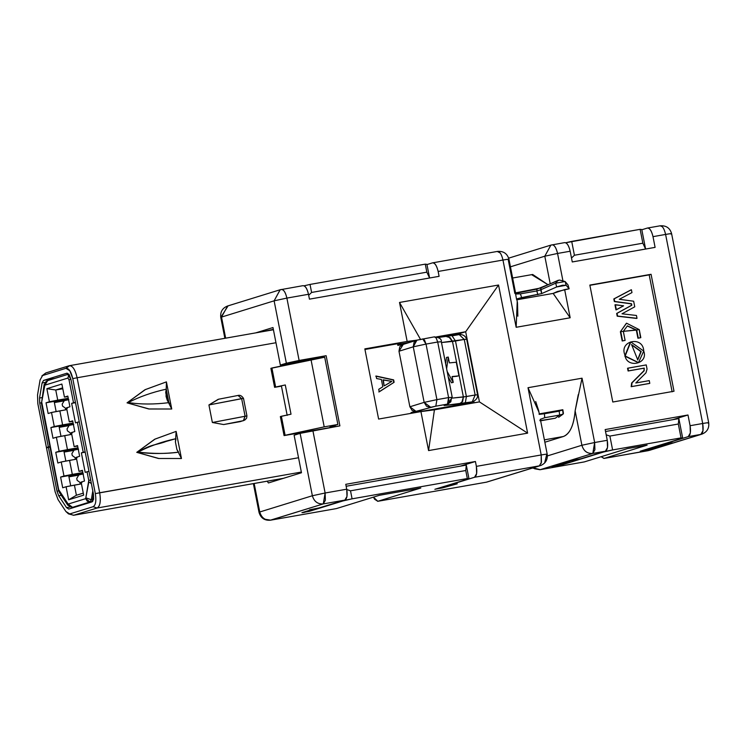 <?xml version="1.0" encoding="UTF-8"?>
<svg xmlns="http://www.w3.org/2000/svg" width="746" height="746" viewBox="0 0 746 746"><rect width="100%" height="100%" fill="white"/><g stroke="black" fill="none" stroke-linecap="round" stroke-linejoin="round"><path stroke-width="1.12" d="M649.281 450.397L603.943 458.464L601.145 456.711L604.129 458.417L647.127 445.138L604.129 458.417L648.246 450.649L700.848 434.405L688.241 436.624L663.828 444.168L672.752 442.844L649.234 449.624L640.236 451.209L682.683 438.098L678.86 418.609L678.319 424.026L681.042 437.893L682.683 438.098L681.042 437.893L612.615 449.941L609.892 436.074L606.181 434.797L609.892 436.074L678.319 424.026L678.86 418.609L682.683 438.098L640.236 451.209L649.234 449.624L667.222 443.814L672.752 442.844L663.828 444.168L688.241 436.624L700.848 434.405L647.873 450.715M583.941 461.97L540.02 469.719L534.584 468.758M539.74 469.738L584.137 461.951M574.42 255.244L571.697 241.378L565.729 242.758L640.124 229.33L642.847 243.196L645.598 249.033L641.774 229.544L640.124 229.33L641.774 229.544L645.598 249.033L642.847 243.196L574.42 255.244L571.501 258.051L574.42 255.244L642.847 243.196L640.124 229.33L571.697 241.378L574.42 255.244M270.229 520.223L323.279 503.904L344.885 500.1L320.463 507.644L309.581 509.807L311.306 509.76L301.916 512.661L309.114 511.392L308.937 510.488L309.114 511.392L342.927 500.948L352.084 498.832L350.517 490.812L465.756 470.521L350.517 490.812L346.797 489.544L350.517 490.812L352.084 498.832L342.88 500.715L304.014 512.483L301.916 512.661L311.306 509.76L309.581 509.807L320.463 507.644L344.885 500.1L323.279 503.904C317.721 504.24 314.085 501.517 312.36 495.745L300.125 433.37L339.896 425.873L326.133 355.702L280.347 365.064L272.989 327.541L255.719 332.875L272.989 327.541L280.347 365.064L326.133 355.702L299.118 360.458L286.884 298.092L308.49 294.288L309.45 299.155L439.096 276.328L438.144 271.46C436.746 265.651 434.862 262.788 432.475 262.872L426.954 264.578L432.475 262.872C434.871 262.704 436.764 265.557 438.144 271.46L502.963 260.046L516.157 327.289L570.177 317.777L564.647 289.588L553.15 293.411L516.736 299.817L553.15 293.411L557.383 291.518L569.151 288.795L568.769 287.518L569.095 288.758L566.13 285.28L562.447 285.242L556.693 286.94L541.671 293.588L521.613 297.579L520.428 293.849L515.607 294.036L515.365 292.898L540.859 287.956L540.663 289.821L555.686 283.182L565.114 281.522L566.13 285.28L569.095 288.758L568.004 284.907L565.114 281.522L568.004 284.907L569.151 288.795L564.647 289.588L570.177 317.777L516.157 327.289L502.963 260.046L438.144 271.46L439.096 276.328L309.45 299.155L429.593 277.997L309.441 299.146L308.49 294.288L286.884 298.092L299.118 360.458L326.133 355.702L339.896 425.873L312.882 430.629L325.125 493.003L346.731 489.199L345.771 484.322L475.426 461.494L476.377 466.371L541.204 454.957L528.009 387.706L582.039 378.194L594.655 442.518L607.263 440.299C608.177 446.248 607.561 449.885 605.416 451.209L580.994 458.753L568.312 461.233L570.028 461.177L551.993 466.744L561.001 465.159L560.778 464.031L561.001 465.159L603.411 451.824L612.615 449.941L603.458 452.048L561.001 465.159L551.993 466.744L570.028 461.177L568.312 461.233L580.994 458.753L605.416 451.209L592.809 453.428L540.207 469.672L584.323 461.905L627.321 448.626L647.127 445.138L627.321 448.626L584.323 461.905M220.797 317.404L228.071 305.869M336.017 508.651L270.49 520.195C264.55 520.699 260.727 518.078 259.011 512.325L259.757 511.989L254.172 483.492L259.757 511.989L259.011 512.325L253.379 483.622M302.82 285.699C305.207 285.615 307.1 288.478 308.49 294.288C307.119 288.385 305.226 285.531 302.82 285.699L280.104 289.774L274.118 300.834L286.884 298.092C285.494 292.236 283.601 289.373 281.214 289.504C283.62 289.336 285.504 292.19 286.884 298.092L274.118 300.834L286.361 363.209L299.118 360.458L280.347 365.064L286.361 363.209L274.118 300.834L221.525 317.087L225.656 338.171L221.525 317.087L220.769 317.414C220.163 311.828 222.439 308.023 227.586 306L221.525 317.087L274.118 300.834L280.188 289.746L227.586 306M486.383 482.177L539.358 465.858L541.456 462.184L541.204 454.957L476.377 466.371L475.426 461.494L345.771 484.322L346.731 489.199C347.645 495.148 347.03 498.785 344.885 500.1L346.983 496.426L346.731 489.199L325.125 493.003L325.377 500.23L323.279 503.904L270.677 520.158L265.138 519.281M377.821 501.293L374.604 499.251L373.476 497.125L377.821 501.293L420.809 488.005L377.821 501.293L486.765 482.112L377.821 501.293M379.397 495.297L336.399 508.585L379.397 495.297L420.809 488.005L379.397 495.297M466.297 465.103L346.153 486.261L466.297 465.103L465.756 470.521L466.297 465.103L468.982 478.755L466.297 465.103M465.756 470.521L467.332 478.54L468.982 478.755L467.332 478.54L465.756 470.521M352.084 498.832L467.332 478.54L352.084 498.832M377.635 501.331L486.569 482.149L540.384 465.616L486.551 482.158M429.593 277.997L426.843 272.159L311.595 292.451L308.676 295.248L311.595 292.451L310.028 284.431L304.051 285.811L310.028 284.431L311.595 292.451L426.843 272.159L425.267 264.14L310.028 284.431L425.267 264.14L426.843 272.159L429.593 277.997L426.917 264.345L425.267 264.14L426.917 264.345L429.593 277.997M435.16 489.199L442.369 487.931L457.242 483.809L450.071 484.592L474.54 477.272C476.685 475.957 477.291 472.321 476.377 466.371L476.629 473.598L474.54 477.272L539.358 465.858L474.54 477.272L450.118 484.816L457.242 483.809L442.369 487.931L435.16 489.199L468.982 478.755L434.862 489.329M259.757 511.989L312.36 495.745L259.757 511.989C261.482 517.771 265.128 520.494 270.677 520.158L336.399 508.585M649.272 450.407L702.07 434.088M660.397 225.777L663.371 225.945M647.332 228.071C649.729 227.894 651.622 230.756 653.002 236.65C651.603 230.85 649.719 227.987 647.332 228.062L641.812 229.768L647.332 228.062L659.93 225.842C662.336 225.674 664.229 228.537 665.6 234.43L702.695 423.495C707.991 422.59 709.744 422.45 707.945 423.066C709.66 422.46 707.907 422.6 702.695 423.495C703.646 429.649 703.04 433.277 700.848 434.405L702.946 430.722L702.695 423.495L665.6 234.43C670.841 233.507 672.594 233.367 670.85 234.011C672.65 233.386 670.896 233.526 665.6 234.43L653.002 236.65L655.1 247.374L572.266 261.958L645.598 249.033L572.266 261.949L570.168 251.234L557.56 253.454L562.941 280.888L557.56 253.454L544.804 256.204L550.865 245.117L508.669 258.153M510.441 266.816L544.804 256.204L510.441 266.816M533.157 467.845L540.207 469.672L592.809 453.428C587.261 453.764 583.614 451.041 581.889 445.259L547.387 455.918L581.889 445.259L575.138 410.822C573.777 425.472 569.879 434.023 563.435 436.494L544.86 442.229L563.435 436.494L544.393 439.851L563.435 436.494C570.028 433.706 573.926 425.145 575.138 410.822L582.039 378.194L528.009 387.706L538.948 412.109M546.557 455.163L544.748 462.492M541.783 465.038L540.822 465.467M268.411 482.96L267.217 481.189L268.411 482.96L301.477 472.75L268.411 482.96M300.125 433.37L294.111 435.226L301.477 472.75L294.111 435.226L300.125 433.37L312.36 495.745L325.125 493.003L312.882 430.629L300.125 433.37M649.011 448.495L649.234 449.624L649.011 448.495M442.369 487.931L442.191 487.026L442.369 487.931M678.86 418.609L605.538 431.514L678.86 418.609M681.042 437.893L678.319 424.026L609.892 436.074L612.615 449.941L681.042 437.893M701.865 434.153C707.077 432.037 709.353 428.232 708.691 422.74L707.945 423.066M508.212 259.617C510.022 258.993 508.268 259.132 502.963 260.046C508.25 259.132 509.994 258.993 508.212 259.617L514.852 293.467L537.017 289.094L536.831 290.959L537.017 289.094L559.537 280.048L565.114 281.522L555.686 283.182L558.027 280.365L540.859 287.956L541.671 293.588L556.693 286.94L566.13 285.28L565.114 281.522M531.693 274.715L548.068 284.767L532.672 274.481L512.642 278.006M550.222 283.816L544.804 256.204L550.222 283.816M660.163 225.796L662.14 226.635M607.263 440.299L605.155 429.575L687.989 414.99L690.087 425.714L702.695 423.495L690.087 425.714L690.339 432.941L688.241 436.624C690.386 435.3 691.001 431.664 690.087 425.714L687.989 414.99L672.883 419.662L687.989 414.99L605.155 429.575L607.263 440.299L594.655 442.518L594.907 449.745L592.809 453.428L605.416 451.209L607.514 447.525L607.263 440.299M589.844 285.075L651.072 274.295L674.011 391.24L612.792 402.019L589.844 285.075L612.792 402.019L674.011 391.24L651.072 274.295L589.844 285.075M527.618 433.146L428.577 450.584L420.93 411.605L378.614 419.056L364.841 348.886L407.157 341.435L399.511 302.456L498.552 285.019L527.618 433.146L479.445 401.898L434.424 409.824L428.577 450.584L527.618 433.146L498.552 285.019L399.511 302.456L407.157 341.435L364.841 348.886L378.614 419.056L420.93 411.605L428.577 450.584L434.424 409.824L420.93 411.605L479.445 401.898L527.618 433.146M475.426 461.494L460.319 466.157L475.426 461.494M474.055 402.849L473.757 401.367L474.055 402.849M460.636 334.478L460.413 333.359L437.958 337.313L460.413 333.359L465.681 331.737L436.55 336.866L465.681 331.737L498.552 285.019L465.681 331.737L479.445 401.898L465.681 331.737L460.413 333.359L460.636 334.478M410.552 342.134L397.646 344.41L410.552 342.134M262.378 331.7L273.344 329.35L262.378 331.7M502.963 260.046C501.592 254.144 499.699 251.29 497.293 251.458L500.1 252.922M432.475 262.872L497.489 251.411C503.485 250.954 507.308 253.584 508.968 259.291L515.673 293.476M516.736 299.817L516.502 299.006L516.736 299.817M517.845 316.211L517.5 302.811M552.04 244.828L550.846 245.126L544.804 256.204L557.56 253.454C556.124 247.56 554.241 244.697 551.891 244.865C554.297 244.697 556.18 247.56 557.56 253.454L570.168 251.234C568.788 245.341 566.904 242.478 564.498 242.646C566.885 242.571 568.769 245.434 570.168 251.234L572.266 261.958L655.1 247.374L653.002 236.65L665.6 234.43M550.865 245.117L564.498 242.646M539.116 413.909L562.829 409.731L563.435 413.405L562.829 409.731L539.116 413.909L539.144 414.384L539.116 413.909L539.144 414.384L544.403 413.75L559.164 411.158L562.829 409.731L563.146 414.049L562.652 410.132L544.403 413.75L539.144 414.384L539.116 413.909M578.271 394.606L575.138 410.822L581.889 445.259L594.655 442.518L582.039 378.194M558.633 417.331L563.146 414.058L559.668 415.074L555.285 418.226L539.815 420.679M538.649 410.58L535.693 401.525M528.009 387.706L541.204 454.957C546.501 454.044 548.245 453.904 546.454 454.528C548.17 453.922 546.426 454.062 541.204 454.957L541.195 463.359M540.468 420.828L540.207 419.364L540.468 420.828L555.285 418.226L559.668 415.074L563.146 414.049M517.239 301.459L516.157 327.289M570.177 317.777L553.131 293.411M321.619 357.101L321.75 357.735L321.619 357.101M335.01 425.351L335.271 426.684L335.01 425.351M378.231 480.517L414.244 474.176L378.231 480.517M625.008 427.99L639.415 425.453L625.008 427.99M515.673 293.84L520.428 293.849L521.613 297.579L516.502 299.006L541.671 293.588L540.663 289.821L536.831 290.959L537.838 294.717L536.831 290.959L520.428 293.849L536.822 290.959M553.168 293.402L560.805 304.415M589.89 285.317L651.072 274.295L649.188 274.873L672.137 391.818L649.188 274.873L589.89 285.317M400.854 343.151L364.962 349.464L400.854 343.151M417.033 340.139L407.157 341.435L417.033 340.139M420.66 339.663L399.511 302.456L420.66 339.663M594.655 442.518L581.889 445.259C583.614 451.097 587.251 453.82 592.809 453.428L594.655 442.518M539.358 465.858L540.412 465.607M540.384 465.616C545.55 463.564 547.816 459.76 547.2 454.202L547.21 454.193M323.279 503.904L325.125 493.003L312.36 495.745C314.094 501.582 317.731 504.296 323.279 503.904M515.617 294.027L516.502 299.006M559.603 280.086L558.027 280.365L555.686 283.182L556.693 286.94L555.686 283.182L540.663 289.821M559.659 415.074L544.729 417.704L540.207 419.364L544.729 417.704L544.403 413.75L544.729 417.704L559.659 415.074L559.164 411.158L559.659 415.074M615.972 309.898L614.974 304.816L615.972 309.898L614.974 304.816L623.591 305.813L615.972 309.898M636.636 318.439L617.203 316.183L616.672 313.46L631.442 305.347L631.144 303.836L614.34 301.58L613.818 298.941L631.023 289.858L613.818 298.941L614.34 301.58L631.144 303.836L631.442 305.347L616.672 313.46L617.203 316.183L636.636 318.439M649.421 383.472L631.172 386.689L631.657 382.978L643.779 370.883L644.143 369.624L643.863 368.226L628.095 370.995L627.554 368.254L628.095 370.995L643.863 368.226L644.143 369.624L643.779 370.883L631.657 382.978L631.172 386.689L649.421 383.472M638.334 362.649L624.794 356.094L630.426 342.05L624.794 356.094L638.334 362.649M640.45 337.77L637.914 338.218L636.347 330.208L627.209 325.937L636.347 330.208L637.914 338.218L640.823 337.649L637.914 338.218L636.72 330.086L627.405 325.881L623.33 331.336L625.111 340.418L622.201 340.978L620.392 331.746L626.388 323.27L620.392 331.746L622.201 340.978L625.111 340.418L622.201 340.978L620.392 331.746L626.575 323.204L639.257 329.639L640.45 337.77M273.381 329.573L271.926 330.021L273.381 329.573M68.483 513.882L73.733 515.244L68.483 513.882L65.881 511.486L58.067 499.643L55.12 491.773L46.513 447.917L48.397 447.339L50.001 447.059L48.397 447.339L56.994 491.194L58.673 490.905L56.994 491.194L58.72 495.782L61.275 495.335L58.72 495.782L66.534 507.625L68.791 509.052L66.534 507.625L69.882 507.038L66.534 507.625L58.72 495.782L56.994 491.194L48.397 447.339L46.513 447.917L55.12 491.773L58.067 499.643L65.881 511.486L69.742 513.929L93.119 506.702C95.721 505.163 96.458 500.799 95.329 493.619L72.772 378.623L69.826 370.762L65.965 368.319L69.714 365.643L45.814 372.953L69.182 365.736C72.548 365.493 75.197 369.503 77.118 377.756L275.964 342.74L77.118 377.756L99.684 492.752C101.027 501.181 100.169 506.273 97.101 508.017L301.337 472.059L97.101 508.017L73.733 515.244L283.48 478.307L73.733 515.244L97.101 508.017C100.132 506.226 100.999 501.135 99.684 492.752L298.531 457.746L95.329 493.619C96.458 500.808 95.721 505.163 93.119 506.702L97.101 508.017L93.119 506.702L69.742 513.929L73.462 515.299L283.349 478.354M68.791 509.052L92.159 501.834L93.623 499.26L93.455 494.197L70.889 379.201L69.173 374.613L67.056 373.159L43.548 380.413L54.728 378.446L43.548 380.413L66.926 373.196L70.889 379.201L93.455 494.197L92.159 501.834L68.66 509.08M169.65 403.539L167.188 400.024L165.705 392.48L167.188 400.024L171.739 409.004L148.724 408.967L127.044 402.84L144.948 389.748L166.414 381.877L171.739 409.004L166.414 381.877L166.069 396.368L167.188 400.024L165.705 392.48L166.293 389.03M178.611 452.16L176.905 449.53L175.422 441.986L176.905 449.53L181.455 458.51L158.432 458.473L136.751 452.346L154.664 439.254L176.131 431.384L181.455 458.51L176.131 431.384L175.422 441.986L176.905 449.53L175.422 441.986L175.963 438.667L166.246 441.399C155.998 445.334 152.361 443.581 137.935 452.123C153.48 453.857 167.039 453.866 178.611 452.16C164.213 453.922 150.664 453.941 137.963 452.216C148.986 446.304 161.649 441.791 175.963 438.667M241.685 421.061L223.66 424.549L212.368 422.497L208.927 404.957L218.242 399.287M473.057 401.646L467.742 403.25L411.139 413.209L467.742 403.25L472.889 401.702M334.516 426.824L284.067 435.589L280.347 416.585L284.067 435.589L334.516 426.824M287.182 415.373L281.447 386.139L274.603 387.342L270.882 368.337L274.603 387.342L281.447 386.139L287.182 415.373M320.985 357.875L320.864 357.231L320.985 357.875M69.182 365.736L65.965 368.319L42.597 375.536L65.965 368.319C68.846 368.114 71.112 371.545 72.772 378.623L77.118 377.756L72.772 378.623L95.329 493.619L99.684 492.752L77.118 377.756C75.197 369.503 72.548 365.493 69.182 365.736L273.418 329.76M467.742 403.25L472.255 401.852L475.155 394.998L463.387 396.993L461.755 402.635L459.275 403.987L465.28 403.082L466.39 396.536L455.489 340.987L452.085 335.84L455.489 340.987L452.486 341.444L450.136 337.649L446.64 336.66L448.868 336.95L452.486 341.444L441.483 342.535L464.264 339.439L455.489 340.987L466.39 396.536L475.155 394.998L464.264 339.439L459.191 334.581L464.264 339.439L466.362 339.271L464.264 339.439L475.155 394.998L477.254 394.82L475.155 394.998L472.255 401.852L444.131 405.498L447.488 404.118L435.813 406.178L411.027 412.631L411.167 413.321L411.027 412.631L416.427 411.68L409.88 406.784L398.979 351.235L403.241 344.438L397.832 345.389L403.241 344.438M472.899 401.693C476.368 399.903 477.925 397.571 477.561 394.69L466.66 339.141C465.364 335.84 462.874 334.32 459.182 334.581L438.303 337.49M622.015 313.796L636.45 315.474L637.009 318.318L617.203 316.183L616.672 313.46L631.825 305.235L631.526 303.725L614.34 301.58L613.818 298.941L631.405 289.746L631.965 292.6L619.283 299.295L633.652 301.225L634.753 306.811L622.015 313.796L634.753 306.811L633.652 301.225L619.283 299.295L631.965 292.6L631.405 289.746L614.2 298.829L614.713 301.468L631.526 303.725L631.825 305.235L617.045 313.348L617.576 316.062L637.009 318.318L636.45 315.474L622.015 313.796M646.241 364.915L647.052 369.065L645.971 372.851L635.797 382.987L649.262 380.619L649.794 383.36L631.172 386.689L631.657 382.978L644.152 370.771L644.246 368.104L628.095 370.995L627.554 368.254L646.241 364.915L627.936 368.142L628.468 370.883L644.246 368.104L644.152 370.771L632.039 382.857L631.545 386.577L649.794 383.36L649.262 380.619L635.797 382.987L645.971 372.851L647.052 369.065L646.241 364.915M643.733 351.068L638.52 362.593L625.176 355.982L630.799 341.938L643.733 351.068C643.238 335.458 618.751 340.568 624.924 355.021C626.286 368.729 648.731 364.272 643.733 351.068M42.597 375.536L40.079 379.947L37.533 394.998L37.832 403.679L46.438 447.535L48.322 446.947L39.715 403.092L39.538 398.038L42.084 382.987L43.548 380.413L42.084 382.987L44.937 382.484L42.084 382.987L39.538 398.038L39.715 403.092L48.322 446.947L46.438 447.535L37.832 403.679L37.533 394.998L40.079 379.947L42.597 375.536L45.814 372.953L41.879 375.928L45.814 372.953M176.485 434.303L176.131 431.384L155.112 439.068L136.751 452.346L158.926 458.501L181.455 458.51L180.952 456.505M166.768 384.638L166.414 381.877L145.395 389.561L127.044 402.84L149.209 408.995L171.739 409.004L171.151 406.738M168.894 402.654C154.347 404.481 140.789 404.463 128.219 402.579C139.427 396.769 152.1 392.293 166.246 389.16L168.894 402.654M243.373 420.697L245.08 416.165L241.639 398.625L238.039 395.455L241.639 398.625L208.927 404.957L243.494 398.355C241.816 395.837 239.998 394.867 238.039 395.455L218.214 399.296M237.909 395.483L218.69 399.203L208.927 404.957L212.368 422.497L223.66 424.549L240.343 421.611L244.772 420.082L246.609 418.17L246.935 415.895L212.368 422.497L246.786 415.96M242.879 420.828L223.66 424.549L243.578 420.632M335.234 426.479L334.488 426.712L335.234 426.479M335.14 425.994L329.993 426.899L337.882 424.465L324.202 426.871L284.067 435.589L285.103 435.272L281.373 416.268L280.347 416.585L291.015 414.198L285.28 384.955L274.603 387.342L275.638 387.025L271.908 368.02L270.882 368.337L324.697 357.222L337.882 424.465L329.993 426.899L335.14 425.994M397.506 343.738L397.832 345.389L397.506 343.738M417.518 340.027L434.405 336.847L435.757 337.49M615.347 304.704L616.345 309.786L623.591 305.813L615.347 304.704M641.206 351.525L631.592 344.615L637.755 359.898L641.196 351.497M639.257 329.639L620.765 331.634L622.574 340.866L625.111 340.418L623.33 331.336L636.72 330.086L638.296 338.097L640.823 337.649L639.257 329.639M49.292 447.134L46.438 447.535L49.292 447.134M49.926 446.668L48.322 446.947L49.926 446.668M41.356 402.803L39.715 403.092L41.356 402.803M41.907 397.618L39.538 398.028L41.907 397.618M243.345 398.42L241.639 398.625L245.08 416.165L243.606 420.502M394.112 382.297L379.22 391.837L378.726 389.328L382.81 386.754L381.374 379.453L376.609 378.548L376.115 376.04L393.636 379.873L394.112 382.297L378.837 391.948L394.112 382.297L393.636 379.873L376.115 376.04L376.609 378.548L381.374 379.453L382.81 386.754L378.726 389.328L379.22 391.837L394.112 382.297M324.697 357.222L311.007 359.628L324.202 426.871L337.882 424.465L324.697 357.222M311.007 359.628L271.908 368.02L275.638 387.025L285.28 384.955L291.015 414.198L281.373 416.268L285.103 435.272L324.202 426.871L311.007 359.628M459.06 334.609L452.085 335.84M402.626 344.587L399.753 346.825L398.979 351.235L413.256 346.825L414.03 342.414L416.902 340.176L413.256 346.825L426.022 344.083L422.73 338.898L424.549 340.148L426.022 344.083L437.697 342.022L436.224 338.097L434.405 336.847L416.902 340.176L402.626 344.587M437.576 341.491L437.697 342.022L426.022 344.083L436.923 399.632L426.022 344.083L413.256 346.825L424.157 402.374L413.256 346.825L398.979 351.235L409.88 406.784L424.157 402.374L409.88 406.784L412.277 410.645L416.427 411.68L430.703 407.269L426.553 406.234L424.157 402.374L436.923 399.632L424.157 402.374L430.703 407.269L435.813 406.178L436.923 399.632L448.588 397.571L436.923 399.632L435.813 406.178L447.488 404.118L448.588 397.571L451.572 397.376L450.845 401.768L448.001 403.996L444.131 405.498L446.155 404.537L444.131 405.498L459.275 403.987L462.66 401.46L463.387 396.993L452.3 398.094L466.39 396.536L465.28 403.082L472.255 401.852M452.486 341.444L463.387 396.993L452.486 341.444M640.833 351.636L637.569 359.964L641.075 351.562L631.405 344.68L640.823 351.608M75.495 402.681L71.644 403.362L75.467 422.851L79.244 421.807L77.351 422.273L83.235 452.29L85.137 451.824L81.361 452.869L85.212 452.188L81.361 452.869L85.184 472.358L88.961 471.313L87.058 471.78L88.765 480.461L90.667 479.995L88.765 480.461L87.058 471.78L85.184 472.358L81.361 452.869L83.235 452.29L77.351 422.273L75.467 422.851L71.644 403.362L75.495 402.681M70.907 379.313L69.014 379.779L73.528 402.784L75.421 402.318L71.644 403.362L73.528 402.784L69.014 379.779L67.877 378.063L44.844 385.178L41.711 401.945L58.701 489.74L68.166 504.072L85.678 498.664L88.765 480.461L88.811 481.907L91.357 483.548L88.811 481.907L85.678 498.664L68.166 504.072L58.402 489.87L41.711 401.945L44.844 385.178L67.877 378.063L69.014 379.779L70.907 379.313M375.742 376.161L393.636 379.873L393.739 382.409L393.263 379.984L375.742 376.161M451.47 382.782L448.234 376.935L451.47 382.782L453.223 382.39L447.152 371.443L453.223 382.39L451.47 382.782M445.632 363.694L446.5 357.437L445.632 363.694M457.195 376.245L452.113 376.749L457.195 376.245M437.697 342.022L440.672 341.817L437.697 342.022L448.588 397.571L437.697 342.022M451.572 397.376L448.588 397.571L448.84 401.124M447.6 404.071L448.104 403.968M60.603 477.058L63.979 476.013L61.228 461.979L57.843 463.024L55.745 452.309L59.13 451.265L56.37 437.231L52.994 438.275L50.887 427.551L54.272 426.507L51.511 412.473L48.136 413.517L46.028 402.803L49.413 401.758L46.849 388.694L61.881 384.05L64.445 397.114L67.821 396.07L69.928 406.784L66.543 407.829L69.294 421.863L72.679 420.819L74.787 431.542L71.402 432.587L74.152 446.621L77.537 445.576L79.636 456.291L76.26 457.335L79.011 471.369L82.396 470.325L84.494 481.049L81.118 482.093L83.673 495.148L68.651 499.792L66.086 486.737L62.701 487.781L60.603 477.058L82.937 473.123L60.603 477.058L62.701 487.781L66.086 486.737L68.651 499.792L83.673 495.148L81.118 482.093L84.494 481.049L82.396 470.325L79.011 471.369L76.26 457.335L79.636 456.291L77.537 445.576L74.152 446.621L71.402 432.587L74.787 431.542L72.679 420.819L69.294 421.863L66.543 407.829L69.928 406.784L67.821 396.07L64.445 397.114L61.881 384.05L46.849 388.694L49.413 401.758L46.028 402.803L48.136 413.517L51.511 412.473L54.272 426.507L50.887 427.551L52.994 438.275L56.37 437.231L59.13 451.265L55.745 452.309L57.843 463.024L61.228 461.979L63.979 476.013L60.603 477.058M69.005 374.38L67.877 378.063L69.005 374.38M92.802 490.887L91.31 499.727L93.614 499.316L91.31 499.727L86.098 497.927L91.31 499.727L92.802 490.887M384.125 385.85L382.968 379.956L384.125 385.85L382.968 379.956L391.79 381.374L383.351 379.845L384.125 385.85M446.63 368.776L448.253 357.054L446.5 357.437L448.253 357.054L449.4 362.901L456.272 362.22L458.949 375.863L452.076 376.543L453.223 382.39L452.076 376.543L458.949 375.863L456.272 362.22L449.4 362.901L448.253 357.054L446.63 368.776M444.485 405.013L448.001 403.996L452.188 397.133M72.222 507.383L67.811 505.228L67.522 503.671L67.811 505.228L59.475 492.612L58.402 489.87L41.459 403.521L44.107 384.619L44.424 385.915L44.107 384.619L47.268 380.749L45.357 382.241L44.844 385.178L47.679 380.647M72.539 507.336L68.166 504.072L69.77 506.646L72.539 507.336L90.052 501.927L87.282 501.237L85.678 498.664L90.052 501.927L91.31 499.727L90.052 501.927L92.737 501.461L72.539 507.336M82.825 472.544L63.979 476.013L72.315 474.4L69.555 460.366L61.228 461.979L76.605 459.126L69.555 460.366L72.315 474.4L82.825 472.544M78.088 448.374L55.745 452.309L78.088 448.374M65.853 461.112L63.942 451.367L78.181 448.859L63.942 451.367L65.853 461.112M77.966 447.796L59.13 451.265L67.457 449.642L64.706 435.608L56.37 437.231L71.747 434.368L64.706 435.608L67.457 449.642L77.966 447.796M73.229 423.616L50.887 427.551L73.229 423.616M59.083 426.609L73.322 424.11L59.083 426.609L60.995 436.354L59.083 426.609M73.117 423.038L54.272 426.507L62.599 424.894L59.848 410.86L51.511 412.473L66.898 409.619L59.848 410.86L62.599 424.894L73.117 423.038M68.371 398.868L46.028 402.803L68.371 398.868M56.146 411.605L54.234 401.861L68.464 399.352L54.234 401.861L56.146 411.605M68.259 398.289L49.413 401.758L57.74 400.136L55.754 389.999L46.849 388.694L55.754 389.999L62.627 387.883L55.754 389.999L57.74 400.136L68.259 398.289M67.923 396.583L64.445 397.114L67.923 396.583M72.782 421.341L69.294 421.863L72.782 421.341M77.64 446.089L74.152 446.621L77.64 446.089M82.489 470.847L79.011 471.369L82.489 470.847M83.282 493.134L76.4 495.251L68.651 499.792L76.4 495.251L74.413 485.114L66.086 486.737L81.463 483.874L74.413 485.114L76.4 495.251L83.282 493.134M70.711 485.87L68.8 476.116L83.039 473.617L68.8 476.116L70.711 485.87M391.799 381.43L384.507 385.738L391.79 381.374M80.223 484.098L79.953 482.746L80.223 484.098M78.022 475.249L68.94 476.843L78.022 475.249M65.648 409.834L65.387 408.482L65.648 409.834M63.447 400.984L54.374 402.579L63.447 400.984M70.506 434.592L70.245 433.24L70.506 434.592M68.306 425.742L59.232 427.337L68.306 425.742M75.365 459.34L75.104 457.988L75.365 459.34M73.164 450.491L64.081 452.085L73.164 450.491M75.598 449.801L78.209 448.989L75.598 449.801M70.739 425.043L73.35 424.241L70.739 425.043M65.881 400.294L68.492 399.483L65.881 400.294M62.804 388.759L55.754 389.999L62.804 388.759M80.456 474.549L83.067 473.747L80.456 474.549M80.409 482.69L77.127 480.349L76.745 478.4L78.88 474.894L83.421 473.915L78.88 474.894L76.745 478.4L77.127 480.349L80.409 482.69L81.892 482.569L80.074 482.737L81.556 482.615M75.551 457.932L72.269 455.592L71.886 453.643L74.022 450.136L78.572 449.157L74.022 450.136L71.886 453.643L72.269 455.592L75.551 457.932L77.034 457.811L75.215 457.988L76.698 457.867M70.693 433.184L67.41 430.843L67.028 428.894L69.164 425.388L73.714 424.409L69.164 425.388L67.028 428.894L67.41 430.843L70.693 433.184L72.175 433.062L70.357 433.23L71.849 433.109M65.834 408.426L62.552 406.085L62.17 404.136L64.305 400.63L68.856 399.651L64.305 400.63L62.17 404.136L62.552 406.085L65.834 408.426L67.317 408.304L65.508 408.472L66.991 408.36M603.943 458.464L648.06 450.696M224.872 338.311L220.769 317.414M336.213 508.623L270.49 520.195M532.541 468.031L540.02 469.719M708.691 422.74L671.605 233.675C669.992 227.996 666.159 225.376 660.126 225.805M516.829 299.388L517.463 302.615M538.696 410.813L539.339 414.105M547.2 454.202L540.496 420.017M281.401 289.457L280.198 289.746M243.494 398.355L246.935 415.895M434.405 336.847C439.366 337.49 441.669 339.057 441.296 341.575L452.188 397.124M68.791 374.1L47.268 380.749M72.427 507.364L76.661 506.618"/></g></svg>
